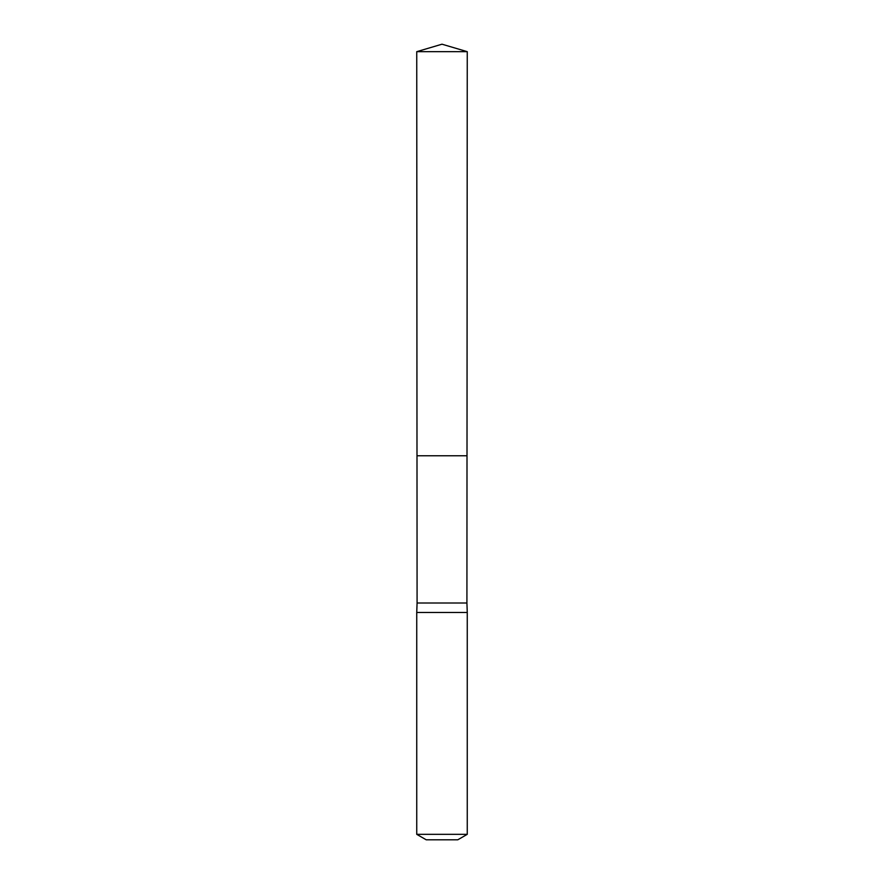 <?xml version="1.0" encoding="UTF-8"?>
<svg xmlns="http://www.w3.org/2000/svg" width="884" height="884" viewBox="0 0 884 884"><rect width="100%" height="100%" fill="white"/><g stroke="black" fill="none" stroke-linecap="round" stroke-linejoin="round"><path stroke-width="1.33" d="M416.74 51.67L416.994 455.768L467.006 455.768L466.918 603.01L417.082 603.01L416.994 455.768L467.006 455.768L467.26 51.67L416.74 51.67L442 44.2L467.26 51.67M417.082 603.01L416.74 612.49L467.26 612.49L466.918 603.01M467.26 834.33L416.74 834.33L426.21 839.8L457.79 839.8L467.26 834.33L467.26 612.49M442 455.768L467.006 455.768L467.26 51.67L442 44.2M416.74 834.33L416.74 612.49"/></g></svg>
